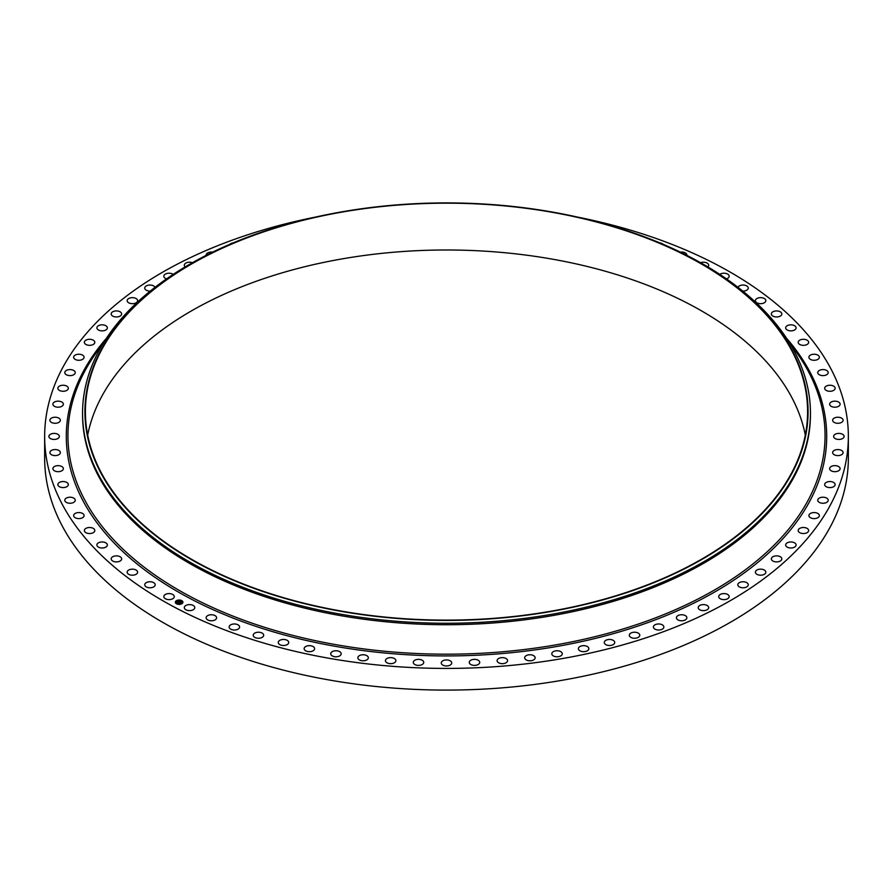 <?xml version="1.0" encoding="UTF-8"?>
<svg xmlns="http://www.w3.org/2000/svg" width="893" height="893" viewBox="0 0 893 893"><rect width="100%" height="100%" fill="white"/><g stroke="black" fill="none" stroke-linecap="round" stroke-linejoin="round"><path stroke-width="1.34" d="M174.068 595.754A5.235 3.025 180 0 1 174.28 596.602A5.235 3.025 180 0 1 169.793 599.594A5.235 3.025 180 0 1 164.033 597.45A5.235 3.025 180 0 1 163.821 596.602A5.235 3.025 180 0 1 168.308 593.611A5.235 3.025 180 0 1 174.068 595.754M577.447 217.077A401.85 232.001 180 0 1 848.35 436.42L848.35 458.087A401.85 232.001 180 0 1 559.632 680.712A401.85 232.001 180 0 1 44.65 458.087L44.65 436.42A401.85 232.001 180 0 1 315.553 217.077M848.35 436.42A401.85 232.001 180 0 1 559.632 659.034A401.85 232.001 180 0 1 44.65 436.42M586.924 219.287L587.84 219.511A363.942 210.123 180 0 1 810.442 413.135L810.442 414.598A363.942 210.123 180 0 1 548.961 616.226A363.942 210.123 180 0 1 82.558 414.598L82.558 413.135A363.942 210.123 180 0 1 305.16 219.511L306.076 219.287A361.576 208.75 180 0 1 344.709 211.351A361.576 208.75 180 0 1 586.924 219.287A361.576 208.75 180 0 1 807.484 423.494A361.576 208.75 180 0 1 548.291 611.962A361.576 208.75 180 0 1 105.887 481.684A361.576 208.75 180 0 1 306.076 219.287M810.442 413.135A363.942 210.123 180 0 1 548.961 614.764A363.942 210.123 180 0 1 82.558 413.135M344.832 211.608A361.096 208.482 180 0 1 807.596 411.651A361.096 208.482 180 0 1 548.168 611.694A361.096 208.482 180 0 1 85.404 411.651A361.096 208.482 180 0 1 344.832 211.608M87.693 435.058A361.096 208.482 180 0 1 344.832 258.423A361.096 208.482 180 0 1 805.307 435.058M741.212 581.935A5.235 3.025 180 0 1 748.267 584.77A5.235 3.025 180 0 1 744.862 587.594A5.235 3.025 180 0 1 737.808 584.77A5.235 3.025 180 0 1 741.212 581.935M834.285 434.969A5.235 3.025 180 0 1 840.168 433.496A5.235 3.025 180 0 1 844.108 436.42A5.235 3.025 180 0 1 843.461 437.86A5.235 3.025 180 0 1 837.578 439.345A5.235 3.025 180 0 1 833.638 436.42A5.235 3.025 180 0 1 834.285 434.969M830.691 466.849A5.235 3.025 180 0 1 836.529 465.789A5.235 3.025 180 0 1 840.112 468.658A5.235 3.025 180 0 1 839.063 470.466A5.235 3.025 180 0 1 833.225 471.526A5.235 3.025 180 0 1 829.642 468.658A5.235 3.025 180 0 1 830.691 466.849M155.081 584.122A5.235 3.025 180 0 1 155.192 584.77A5.235 3.025 180 0 1 150.526 587.773A5.235 3.025 180 0 1 144.856 585.406A5.235 3.025 180 0 1 144.733 584.77A5.235 3.025 180 0 1 149.41 581.767A5.235 3.025 180 0 1 155.081 584.122M808.958 356.82A5.235 3.025 180 0 1 814.505 354.242A5.235 3.025 180 0 1 819.361 357.256A5.235 3.025 180 0 1 819.316 357.68A5.235 3.025 180 0 1 813.757 360.27A5.235 3.025 180 0 1 808.902 357.256A5.235 3.025 180 0 1 808.958 356.82M137.567 571.743A5.235 3.025 180 0 1 137.622 572.179A5.235 3.025 180 0 1 132.767 575.192A5.235 3.025 180 0 1 127.208 572.603A5.235 3.025 180 0 1 127.163 572.179A5.235 3.025 180 0 1 132.019 569.165A5.235 3.025 180 0 1 137.567 571.743M531.38 654.882A5.235 3.025 180 0 1 535.141 657.773A5.235 3.025 180 0 1 528.433 660.675A5.235 3.025 180 0 1 524.671 657.773A5.235 3.025 180 0 1 531.38 654.882M121.638 558.672A5.235 3.025 180 0 1 121.649 558.895A5.235 3.025 180 0 1 116.603 561.909A5.235 3.025 180 0 1 111.201 559.107A5.235 3.025 180 0 1 111.178 558.895A5.235 3.025 180 0 1 116.224 555.87A5.235 3.025 180 0 1 121.638 558.672M824.886 387.417A5.235 3.025 180 0 1 830.646 385.274A5.235 3.025 180 0 1 835.134 388.265A5.235 3.025 180 0 1 834.922 389.114A5.235 3.025 180 0 1 829.162 391.257A5.235 3.025 180 0 1 824.674 388.265A5.235 3.025 180 0 1 824.886 387.417M107.35 544.987A5.235 3.025 180 0 1 102.126 548.001A5.235 3.025 180 0 1 96.89 544.987L96.89 544.987A5.235 3.025 180 0 1 102.126 541.962A5.235 3.025 180 0 1 107.35 544.987L107.35 544.987M719.803 274.385A5.235 3.025 180 0 1 724.915 273.269A5.235 3.025 180 0 1 728.967 275.379A5.235 3.025 180 0 1 729.179 276.238A5.235 3.025 180 0 1 726.455 278.884M94.803 530.743A5.235 3.025 180 0 1 89.4 533.545A5.235 3.025 180 0 1 84.355 530.52A5.235 3.025 180 0 1 84.366 530.308A5.235 3.025 180 0 1 89.769 527.506A5.235 3.025 180 0 1 94.814 530.52A5.235 3.025 180 0 1 94.803 530.743M421.34 659.838A5.235 3.025 180 0 1 423.74 662.372A5.235 3.025 180 0 1 421.016 665.028A5.235 3.025 180 0 1 415.68 664.917A5.235 3.025 180 0 1 413.28 662.372A5.235 3.025 180 0 1 416.004 659.726A5.235 3.025 180 0 1 421.34 659.838M84.042 516.009A5.235 3.025 180 0 1 78.495 518.599A5.235 3.025 180 0 1 73.639 515.585A5.235 3.025 180 0 1 73.684 515.149A5.235 3.025 180 0 1 79.243 512.571A5.235 3.025 180 0 1 84.098 515.585A5.235 3.025 180 0 1 84.042 516.009M313.331 646.688A5.235 3.025 180 0 1 314.615 648.664A5.235 3.025 180 0 1 311.211 651.499A5.235 3.025 180 0 1 305.428 650.651A5.235 3.025 180 0 1 304.145 648.664A5.235 3.025 180 0 1 307.549 645.84A5.235 3.025 180 0 1 313.331 646.688M75.135 500.884A5.235 3.025 180 0 1 69.464 503.239A5.235 3.025 180 0 1 64.787 500.236A5.235 3.025 180 0 1 64.91 499.6A5.235 3.025 180 0 1 70.58 497.234A5.235 3.025 180 0 1 75.258 500.236A5.235 3.025 180 0 1 75.135 500.884M216.117 616.516A5.235 3.025 180 0 1 216.597 617.766A5.235 3.025 180 0 1 212.467 620.724A5.235 3.025 180 0 1 206.596 619.016A5.235 3.025 180 0 1 206.127 617.766A5.235 3.025 180 0 1 210.246 614.819A5.235 3.025 180 0 1 216.117 616.516M68.114 485.424A5.235 3.025 180 0 1 62.354 487.556A5.235 3.025 180 0 1 57.866 484.575A5.235 3.025 180 0 1 58.078 483.716A5.235 3.025 180 0 1 63.838 481.584A5.235 3.025 180 0 1 68.326 484.575A5.235 3.025 180 0 1 68.114 485.424M758.436 569.421A5.235 3.025 180 0 1 765.837 572.179A5.235 3.025 180 0 1 762.778 574.925A5.235 3.025 180 0 1 755.378 572.179A5.235 3.025 180 0 1 758.436 569.421M63.023 469.718A5.235 3.025 180 0 1 57.197 471.627A5.235 3.025 180 0 1 52.888 468.658A5.235 3.025 180 0 1 53.223 467.597A5.235 3.025 180 0 1 59.05 465.688A5.235 3.025 180 0 1 63.358 468.658A5.235 3.025 180 0 1 63.023 469.718M558.158 650.818A5.235 3.025 180 0 1 562.277 653.776A5.235 3.025 180 0 1 555.926 656.723A5.235 3.025 180 0 1 551.807 653.776A5.235 3.025 180 0 1 558.158 650.818M59.887 453.834A5.235 3.025 180 0 1 54.015 455.53A5.235 3.025 180 0 1 49.896 452.584A5.235 3.025 180 0 1 50.365 451.322A5.235 3.025 180 0 1 56.237 449.625A5.235 3.025 180 0 1 60.356 452.584A5.235 3.025 180 0 1 59.887 453.834M737.975 287.312A5.235 3.025 180 0 1 743.132 285.046A5.235 3.025 180 0 1 748.144 287.423A5.235 3.025 180 0 1 748.267 288.071A5.235 3.025 180 0 1 742.742 291.085M58.715 437.86A5.235 3.025 180 0 1 52.832 439.345A5.235 3.025 180 0 1 48.892 436.42A5.235 3.025 180 0 1 49.539 434.969A5.235 3.025 180 0 1 55.422 433.496A5.235 3.025 180 0 1 59.362 436.42A5.235 3.025 180 0 1 58.715 437.86M393.791 658.23A5.235 3.025 180 0 1 395.889 660.641A5.235 3.025 180 0 1 392.998 663.343A5.235 3.025 180 0 1 387.529 663.064A5.235 3.025 180 0 1 385.43 660.641A5.235 3.025 180 0 1 388.321 657.94A5.235 3.025 180 0 1 393.791 658.23M59.53 421.887A5.235 3.025 180 0 1 53.658 423.159A5.235 3.025 180 0 1 49.896 420.257A5.235 3.025 180 0 1 50.722 418.627A5.235 3.025 180 0 1 56.605 417.355A5.235 3.025 180 0 1 60.356 420.257A5.235 3.025 180 0 1 59.53 421.887M700.57 262.698A5.235 3.025 180 0 1 708.35 264.161A5.235 3.025 180 0 1 708.685 265.21A5.235 3.025 180 0 1 707.803 266.884M62.309 405.991A5.235 3.025 180 0 1 56.471 407.041A5.235 3.025 180 0 1 52.888 404.183A5.235 3.025 180 0 1 53.937 402.363A5.235 3.025 180 0 1 59.775 401.314A5.235 3.025 180 0 1 63.358 404.183A5.235 3.025 180 0 1 62.309 405.991M366.521 655.495A5.235 3.025 180 0 1 368.329 657.773A5.235 3.025 180 0 1 365.27 660.519A5.235 3.025 180 0 1 359.667 660.061A5.235 3.025 180 0 1 357.859 657.773A5.235 3.025 180 0 1 360.917 655.027A5.235 3.025 180 0 1 366.521 655.495M67.053 390.241A5.235 3.025 180 0 1 61.271 391.089A5.235 3.025 180 0 1 57.866 388.265A5.235 3.025 180 0 1 59.139 386.289A5.235 3.025 180 0 1 64.921 385.43A5.235 3.025 180 0 1 68.326 388.265A5.235 3.025 180 0 1 67.053 390.241M634.543 632.222A5.235 3.025 180 0 1 639.779 635.247A5.235 3.025 180 0 1 634.543 638.261A5.235 3.025 180 0 1 629.308 635.247A5.235 3.025 180 0 1 634.543 632.222M73.717 374.736A5.235 3.025 180 0 1 68.024 375.384A5.235 3.025 180 0 1 64.787 372.593A5.235 3.025 180 0 1 66.328 370.461A5.235 3.025 180 0 1 72.02 369.802A5.235 3.025 180 0 1 75.258 372.593A5.235 3.025 180 0 1 73.717 374.736M800.284 528.109A5.235 3.025 180 0 1 805.754 527.819A5.235 3.025 180 0 1 808.645 530.52A5.235 3.025 180 0 1 806.546 532.942A5.235 3.025 180 0 1 801.077 533.221A5.235 3.025 180 0 1 798.186 530.52A5.235 3.025 180 0 1 800.284 528.109M82.29 359.533A5.235 3.025 180 0 1 76.698 360.002A5.235 3.025 180 0 1 73.639 357.256A5.235 3.025 180 0 1 75.436 354.967A5.235 3.025 180 0 1 81.04 354.51A5.235 3.025 180 0 1 84.098 357.256A5.235 3.025 180 0 1 82.29 359.533M771.362 314.157A5.235 3.025 180 0 1 771.351 313.945A5.235 3.025 180 0 1 776.397 310.92A5.235 3.025 180 0 1 781.799 313.733A5.235 3.025 180 0 1 781.821 313.945A5.235 3.025 180 0 1 776.776 316.959A5.235 3.025 180 0 1 771.362 314.157M92.716 344.731A5.235 3.025 180 0 1 87.246 345.011A5.235 3.025 180 0 1 84.355 342.309A5.235 3.025 180 0 1 86.454 339.898A5.235 3.025 180 0 1 91.923 339.608A5.235 3.025 180 0 1 94.814 342.309A5.235 3.025 180 0 1 92.716 344.731M339.653 651.644A5.235 3.025 180 0 1 341.193 653.776A5.235 3.025 180 0 1 337.956 656.567A5.235 3.025 180 0 1 332.252 655.909A5.235 3.025 180 0 1 330.723 653.776A5.235 3.025 180 0 1 333.96 650.986A5.235 3.025 180 0 1 339.653 651.644M104.95 330.388A5.235 3.025 180 0 1 99.614 330.499A5.235 3.025 180 0 1 96.89 327.854A5.235 3.025 180 0 1 99.29 325.309A5.235 3.025 180 0 1 104.626 325.197A5.235 3.025 180 0 1 107.35 327.854A5.235 3.025 180 0 1 104.95 330.388M658.264 623.973A5.235 3.025 180 0 1 663.867 626.986A5.235 3.025 180 0 1 659.001 630A5.235 3.025 180 0 1 653.397 626.986A5.235 3.025 180 0 1 658.264 623.973M118.925 316.591A5.235 3.025 180 0 1 111.178 313.945A5.235 3.025 180 0 1 113.913 311.289A5.235 3.025 180 0 1 121.649 313.945A5.235 3.025 180 0 1 118.925 316.591M829.977 403.123A5.235 3.025 180 0 1 835.803 401.203A5.235 3.025 180 0 1 840.112 404.183A5.235 3.025 180 0 1 839.777 405.232A5.235 3.025 180 0 1 833.95 407.152A5.235 3.025 180 0 1 829.642 404.183A5.235 3.025 180 0 1 829.977 403.123M134.564 303.408A5.235 3.025 180 0 1 127.163 300.662A5.235 3.025 180 0 1 130.222 297.916A5.235 3.025 180 0 1 137.622 300.662A5.235 3.025 180 0 1 134.564 303.408M810.71 513.296A5.235 3.025 180 0 1 816.302 512.839A5.235 3.025 180 0 1 819.361 515.585A5.235 3.025 180 0 1 817.564 517.862A5.235 3.025 180 0 1 811.96 518.331A5.235 3.025 180 0 1 808.902 515.585A5.235 3.025 180 0 1 810.71 513.296M150.258 291.085A5.235 3.025 180 0 1 144.733 288.071A5.235 3.025 180 0 1 148.138 285.235A5.235 3.025 180 0 1 155.025 287.312M194.451 606.57A5.235 3.025 180 0 1 194.786 607.62A5.235 3.025 180 0 1 190.477 610.589A5.235 3.025 180 0 1 184.65 608.68A5.235 3.025 180 0 1 184.315 607.62A5.235 3.025 180 0 1 188.624 604.65A5.235 3.025 180 0 1 194.451 606.57M166.544 278.884A5.235 3.025 180 0 1 163.821 276.238A5.235 3.025 180 0 1 167.583 273.336A5.235 3.025 180 0 1 173.197 274.385M702.333 604.673A5.235 3.025 180 0 1 708.685 607.62A5.235 3.025 180 0 1 704.566 610.566A5.235 3.025 180 0 1 698.214 607.62A5.235 3.025 180 0 1 702.333 604.673M185.197 266.884A5.235 3.025 180 0 1 184.315 265.21A5.235 3.025 180 0 1 188.434 262.263A5.235 3.025 180 0 1 192.43 262.698M819.283 498.104A5.235 3.025 180 0 1 824.976 497.446A5.235 3.025 180 0 1 828.213 500.236A5.235 3.025 180 0 1 826.672 502.379A5.235 3.025 180 0 1 820.98 503.027A5.235 3.025 180 0 1 817.742 500.236A5.235 3.025 180 0 1 819.283 498.104M206.149 255.353A5.235 3.025 180 0 1 206.127 255.063A5.235 3.025 180 0 1 210.614 252.083A5.235 3.025 180 0 1 212.646 252.139M680.901 614.775A5.235 3.025 180 0 1 686.873 617.766A5.235 3.025 180 0 1 682.386 620.758A5.235 3.025 180 0 1 676.403 617.766A5.235 3.025 180 0 1 680.901 614.775M229.881 244.291A5.235 3.025 180 0 1 233.162 242.907M609.874 639.466A5.235 3.025 180 0 1 614.73 642.48A5.235 3.025 180 0 1 609.126 645.494A5.235 3.025 180 0 1 604.271 642.48A5.235 3.025 180 0 1 609.874 639.466M774.075 556.239A5.235 3.025 180 0 1 781.821 558.895A5.235 3.025 180 0 1 779.087 561.541A5.235 3.025 180 0 1 771.351 558.895A5.235 3.025 180 0 1 774.075 556.239M798.197 342.097A5.235 3.025 180 0 1 803.6 339.295A5.235 3.025 180 0 1 808.645 342.309A5.235 3.025 180 0 1 808.634 342.532A5.235 3.025 180 0 1 803.231 345.334A5.235 3.025 180 0 1 798.186 342.309A5.235 3.025 180 0 1 798.197 342.097M238.956 625.546A5.235 3.025 180 0 1 239.603 626.986A5.235 3.025 180 0 1 235.663 629.922A5.235 3.025 180 0 1 229.78 628.438A5.235 3.025 180 0 1 229.133 626.986A5.235 3.025 180 0 1 233.073 624.062A5.235 3.025 180 0 1 238.956 625.546M825.947 482.588A5.235 3.025 180 0 1 831.729 481.74A5.235 3.025 180 0 1 835.134 484.575A5.235 3.025 180 0 1 833.861 486.551A5.235 3.025 180 0 1 828.079 487.399A5.235 3.025 180 0 1 824.674 484.575A5.235 3.025 180 0 1 825.947 482.588M833.113 419.007A5.235 3.025 180 0 1 838.985 417.31A5.235 3.025 180 0 1 843.104 420.257A5.235 3.025 180 0 1 842.635 421.507A5.235 3.025 180 0 1 836.763 423.204A5.235 3.025 180 0 1 832.644 420.257A5.235 3.025 180 0 1 833.113 419.007M476.661 659.626A5.235 3.025 180 0 1 479.72 662.372A5.235 3.025 180 0 1 472.319 665.118A5.235 3.025 180 0 1 469.26 662.372A5.235 3.025 180 0 1 476.661 659.626M504.165 657.817A5.235 3.025 180 0 1 507.57 660.641A5.235 3.025 180 0 1 500.515 663.477A5.235 3.025 180 0 1 497.111 660.641A5.235 3.025 180 0 1 504.165 657.817M262.855 633.606A5.235 3.025 180 0 1 263.692 635.247A5.235 3.025 180 0 1 259.93 638.138A5.235 3.025 180 0 1 254.058 636.876A5.235 3.025 180 0 1 253.221 635.247A5.235 3.025 180 0 1 256.983 632.344A5.235 3.025 180 0 1 262.855 633.606M722.482 593.7A5.235 3.025 180 0 1 729.179 596.602A5.235 3.025 180 0 1 725.417 599.504A5.235 3.025 180 0 1 718.72 596.602A5.235 3.025 180 0 1 722.482 593.7M833.47 450.943A5.235 3.025 180 0 1 839.342 449.681A5.235 3.025 180 0 1 843.104 452.584A5.235 3.025 180 0 1 842.278 454.213A5.235 3.025 180 0 1 836.395 455.475A5.235 3.025 180 0 1 832.644 452.584A5.235 3.025 180 0 1 833.47 450.943M584.368 645.684A5.235 3.025 180 0 1 588.855 648.664A5.235 3.025 180 0 1 582.872 651.656A5.235 3.025 180 0 1 578.385 648.664A5.235 3.025 180 0 1 584.368 645.684M449.012 660.295A5.235 3.025 180 0 1 451.735 662.952A5.235 3.025 180 0 1 443.988 665.598A5.235 3.025 180 0 1 441.265 662.952A5.235 3.025 180 0 1 449.012 660.295M755.433 301.086A5.235 3.025 180 0 1 755.378 300.662A5.235 3.025 180 0 1 760.233 297.648A5.235 3.025 180 0 1 765.792 300.227A5.235 3.025 180 0 1 765.837 300.662A5.235 3.025 180 0 1 760.981 303.676A5.235 3.025 180 0 1 755.433 301.086M785.65 327.854A5.235 3.025 180 0 1 790.874 324.829A5.235 3.025 180 0 1 796.11 327.854L796.11 327.854A5.235 3.025 180 0 1 790.874 330.868A5.235 3.025 180 0 1 785.65 327.854L785.65 327.854M817.865 371.957A5.235 3.025 180 0 1 823.536 369.59A5.235 3.025 180 0 1 828.213 372.593A5.235 3.025 180 0 1 828.09 373.241A5.235 3.025 180 0 1 822.42 375.596A5.235 3.025 180 0 1 817.742 372.593A5.235 3.025 180 0 1 817.865 371.957M659.838 242.907A5.235 3.025 180 0 1 663.119 244.291M788.05 542.442A5.235 3.025 180 0 1 793.386 542.33A5.235 3.025 180 0 1 796.11 544.987A5.235 3.025 180 0 1 793.71 547.521A5.235 3.025 180 0 1 788.374 547.632A5.235 3.025 180 0 1 785.65 544.987A5.235 3.025 180 0 1 788.05 542.442M680.354 252.139A5.235 3.025 180 0 1 686.404 253.813A5.235 3.025 180 0 1 686.873 255.063A5.235 3.025 180 0 1 686.851 255.353M287.691 640.672A5.235 3.025 180 0 1 288.729 642.48A5.235 3.025 180 0 1 285.157 645.349A5.235 3.025 180 0 1 279.319 644.288A5.235 3.025 180 0 1 278.27 642.48A5.235 3.025 180 0 1 281.853 639.611A5.235 3.025 180 0 1 287.691 640.672M181.904 603.713A3.795 2.188 180 0 1 177.74 604.248A3.795 2.188 180 0 1 175.341 602.217A3.795 2.188 180 0 1 176.356 600.721A3.795 2.188 180 0 1 180.52 600.174A3.795 2.188 180 0 1 182.92 602.217A3.795 2.188 180 0 1 181.904 603.713M181.312 603.389A2.992 1.719 180 0 1 178.042 603.824A2.992 1.719 180 0 1 176.144 602.217A2.992 1.719 180 0 1 176.948 601.045A2.992 1.719 180 0 1 180.219 600.609A2.992 1.719 180 0 1 182.116 602.217A2.992 1.719 180 0 1 181.312 603.389M179.884 601.748L177.428 602.083L178.935 601.346L178.444 600.967L179.861 601.826M179.381 601.648L177.417 602.183L179.404 601.759M181.279 602.474L178.544 602.663L180.018 601.793L181.279 602.474M179.716 602.574L178.5 602.764L179.716 602.574M179.437 602.228L180.029 601.971M179.46 602.328L178.734 602.764M180.029 601.893L181.134 602.485M178.332 601.156L179.772 601.759M177.607 602.183L178.857 601.491M182.92 602.262A3.795 2.188 0 0 0 180.486 600.263A3.795 2.188 0 0 0 176.356 600.822A3.795 2.188 0 0 0 175.341 602.262M176.144 602.262A2.992 1.719 0 0 0 176.144 602.306A2.992 1.719 0 0 0 178.042 603.914A2.992 1.719 0 0 0 181.312 603.489A2.992 1.719 0 0 0 182.116 602.306A2.992 1.719 0 0 0 182.116 602.262M789.825 343.425L793.241 347.924A378.554 218.562 180 0 1 553.08 645.349A378.554 218.562 180 0 1 162.303 580.015A378.554 218.562 180 0 1 99.759 347.924L103.175 343.425M786.443 338.112A380.206 219.511 180 0 1 553.548 647.045A380.206 219.511 180 0 1 154.701 577.146A380.206 219.511 180 0 1 106.557 338.112"/></g></svg>
